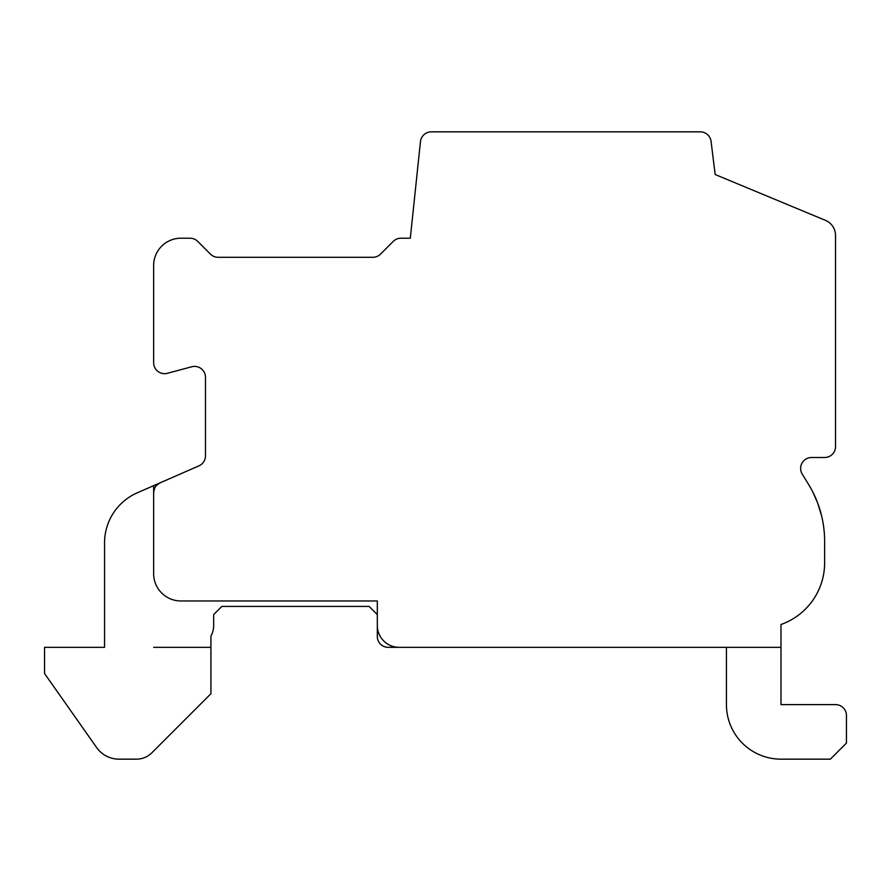 <?xml version="1.0" encoding="UTF-8"?>
<svg xmlns="http://www.w3.org/2000/svg" width="891" height="891" viewBox="0 0 891 891"><rect width="100%" height="100%" fill="white"/><g stroke="black" fill="none" stroke-linecap="round" stroke-linejoin="round"><path stroke-width="1.34" d="M388.22 647.334L780.984 647.334L780.984 624.502A65.466 65.466 0 0 0 824.632 562.789L824.632 541.383A109.103 109.103 0 0 0 808.46 484.236L802.089 473.867A10.915 10.915 0 0 1 811.534 457.506L824.632 457.506A10.915 10.915 0 0 0 835.535 446.591L835.535 235.48A16.361 16.361 0 0 0 825.723 220.478L715.161 174.513L711.107 141.647A10.915 10.915 0 0 0 700.248 131.835L431.322 131.835A10.915 10.915 0 0 0 420.463 141.647L410.294 238.209L400.939 238.209A10.915 10.915 0 0 0 393.154 241.483L380.613 254.024A10.915 10.915 0 0 1 372.405 257.287L218.028 257.299A10.915 10.915 0 0 1 210.365 254.024L197.824 241.483A10.915 10.915 0 0 0 190.206 238.209L180.929 238.209A27.276 27.276 0 0 0 153.653 265.485L153.653 362.76A10.915 10.915 0 0 0 167.285 373.329L191.832 366.747A10.915 10.915 0 0 1 205.476 377.316L205.476 455.869A10.915 10.915 0 0 1 199.317 465.681L160.647 482.599A10.915 10.915 0 0 0 153.653 492.411L153.653 573.693A27.276 27.276 0 0 0 180.929 600.968L377.316 600.968L377.316 636.43A10.915 10.915 0 0 0 388.22 647.334M153.664 647.334L210.933 647.334L210.933 636.085A21.818 21.818 0 0 0 213.662 625.515L213.662 614.612L221.837 606.426L369.13 606.426L377.316 614.612M153.664 492.333L153.664 485.651L159.745 482.989L156.671 485.25M154.544 488.457L153.664 492.266M377.316 625.515A21.818 21.818 0 0 0 399.135 647.334M824.453 535.246L824.32 533.219L824.453 535.246M824.208 531.804L823.796 527.94M812.759 491.888L817.548 502.724L821.569 515.733M823.796 527.951L824.197 531.704M822.649 520.7L822.449 519.687M726.432 647.334L726.432 704.614A54.551 54.551 0 0 0 780.984 759.165L830.345 759.165L846.45 743.072L846.45 715.529A10.915 10.915 0 0 0 835.535 704.614L780.984 704.614L780.984 647.334M153.664 485.651L137.359 492.779A54.551 54.551 0 0 0 104.559 542.786L104.559 647.334L44.55 647.334L44.55 673.518L96.751 747.716A27.276 27.276 0 0 0 118.971 759.165L136.434 759.165A21.818 21.818 0 0 0 152.016 752.628L210.933 693.71L210.933 647.334M835.535 704.614L780.984 704.614L835.535 704.614M846.45 743.072L846.45 715.529L846.45 743.072M136.434 759.165A21.818 21.818 0 0 0 152.016 752.628A21.818 21.818 0 0 1 136.434 759.165A21.818 21.818 0 0 0 152.016 752.628A21.818 21.818 0 0 1 136.434 759.165A21.818 21.818 0 0 0 152.016 752.628A21.818 21.818 0 0 1 136.434 759.165A21.818 21.818 0 0 0 152.016 752.628A21.818 21.818 0 0 1 136.434 759.165A21.818 21.818 0 0 0 152.016 752.628A21.818 21.818 0 0 1 136.434 759.165L118.971 759.165L136.434 759.165"/></g></svg>
